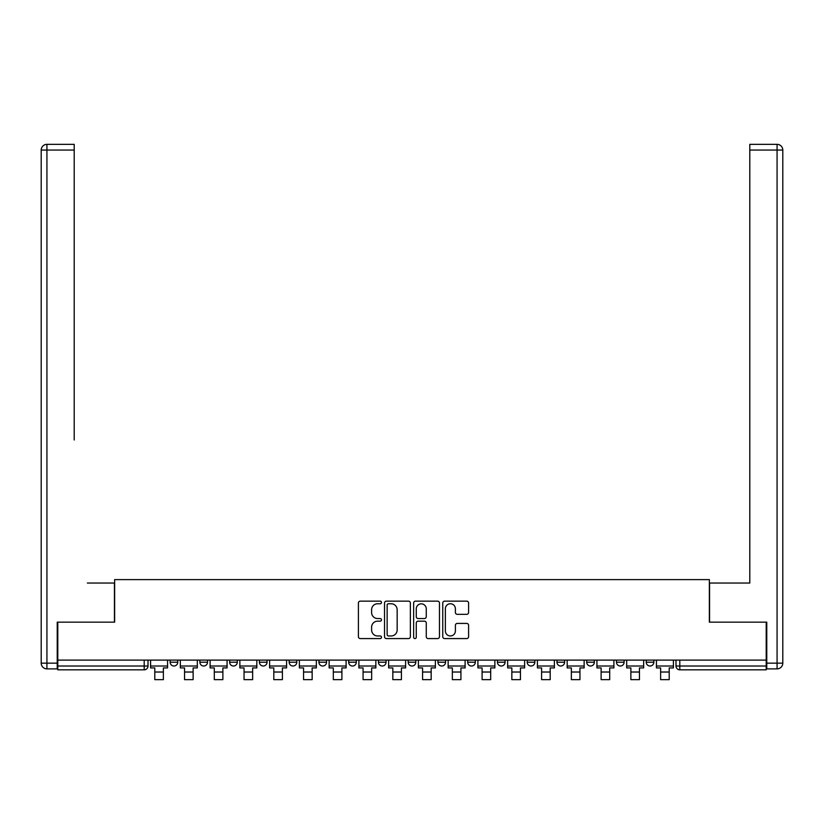 <?xml version="1.0" encoding="UTF-8"?>
<svg xmlns="http://www.w3.org/2000/svg" width="824" height="824" viewBox="0 0 824 824"><rect width="100%" height="100%" fill="white"/><g stroke="black" fill="none" stroke-linecap="round" stroke-linejoin="round"><path stroke-width="1.24" d="M381.481 602.447A1.308 1.308 0 0 0 380.173 601.139L360.284 601.139A1.875 1.875 0 0 0 358.409 603.014L358.409 636.715A1.875 1.875 0 0 0 360.284 638.579L380.173 638.579A1.308 1.308 0 0 0 381.481 637.271A1.308 1.308 0 0 0 380.173 635.963L377.598 635.963A5.995 5.995 0 0 1 371.603 629.969L371.603 627.157A5.995 5.995 0 0 1 377.598 621.172L380.173 621.172A1.308 1.308 0 0 0 381.481 619.864A1.308 1.308 0 0 0 380.173 618.546L377.598 618.546A5.995 5.995 0 0 1 371.603 612.562L371.603 609.75A5.995 5.995 0 0 1 377.598 603.755L380.173 603.755A1.308 1.308 0 0 0 381.481 602.447M646.232 660.106L646.232 662.208L653.854 662.208A3.811 3.811 0 0 1 650.043 666.019A3.811 3.811 0 0 1 646.232 662.208L646.232 660.106M467.692 660.106L467.692 662.208L475.324 662.208A3.811 3.811 0 0 1 471.513 666.019A3.811 3.811 0 0 1 467.692 662.208L467.692 660.106M437.946 660.106L437.946 662.208L445.568 662.208A3.811 3.811 0 0 1 441.757 666.019A3.811 3.811 0 0 1 437.946 662.208L437.946 660.106M289.162 662.208L289.162 660.106L289.162 662.208A3.811 3.811 0 0 0 292.973 666.019A3.811 3.811 0 0 1 289.162 662.208L296.794 662.208A3.811 3.811 0 0 1 292.973 666.019M259.406 660.106L259.406 662.208L267.038 662.208A3.811 3.811 0 0 1 263.227 666.019A3.811 3.811 0 0 1 259.406 662.208L259.406 660.106M229.649 660.106L229.649 662.208L237.281 662.208A3.811 3.811 0 0 1 233.47 666.019A3.811 3.811 0 0 1 229.649 662.208L229.649 660.106M199.892 662.208L199.892 660.106L199.892 662.208A3.811 3.811 0 0 0 203.713 666.019A3.811 3.811 0 0 1 199.892 662.208L207.524 662.208A3.811 3.811 0 0 1 203.713 666.019A3.811 3.811 0 0 0 207.524 662.208A3.811 3.811 0 0 1 203.713 666.019M170.146 662.208L170.146 660.106L170.146 662.208A3.811 3.811 0 0 0 173.957 666.019A3.811 3.811 0 0 1 170.146 662.208L177.768 662.208A3.811 3.811 0 0 1 173.957 666.019A3.811 3.811 0 0 0 177.768 662.208A3.811 3.811 0 0 1 173.957 666.019M466.714 614.333A1.875 1.875 0 0 0 468.588 612.469L468.588 603.014A1.875 1.875 0 0 0 466.714 601.139L444.62 601.139A1.875 1.875 0 0 0 442.756 603.014L442.756 636.715A1.875 1.875 0 0 0 444.62 638.579L466.714 638.579A1.875 1.875 0 0 0 468.588 636.715L468.588 625.292A1.875 1.875 0 0 0 466.714 623.418L457.258 623.418A1.875 1.875 0 0 0 455.394 625.292L455.394 630.957A5.006 5.006 0 0 1 450.378 635.963A5.006 5.006 0 0 1 445.372 630.957L445.372 608.771A5.006 5.006 0 0 1 450.378 603.755A5.006 5.006 0 0 1 455.394 608.771L455.394 612.469A1.875 1.875 0 0 0 457.258 614.333L466.714 614.333M57.793 660.106L57.793 622.151L114.639 622.151L114.639 579.612L709.361 579.612L709.361 622.151L766.207 622.151L766.207 660.106L57.793 660.106L57.793 666.019L148.011 666.019L148.011 660.106M410.362 603.014A1.875 1.875 0 0 0 408.488 601.139L386.394 601.139A1.875 1.875 0 0 0 384.53 603.014L384.53 636.715A1.875 1.875 0 0 0 386.394 638.579L408.488 638.579A1.875 1.875 0 0 0 410.362 636.715L410.362 603.014M415.512 601.139L437.606 601.139A1.875 1.875 0 0 1 439.47 603.014L439.47 636.715A1.875 1.875 0 0 1 437.606 638.579L428.15 638.579A1.875 1.875 0 0 1 426.276 636.715L426.276 623.047A1.875 1.875 0 0 0 424.401 621.172L418.128 621.172A1.875 1.875 0 0 0 416.264 623.047L416.264 637.271A1.308 1.308 0 0 1 414.946 638.579A1.308 1.308 0 0 1 413.638 637.271L413.638 603.014A1.875 1.875 0 0 1 415.512 601.139M675.989 660.106L675.989 666.019L766.207 666.019L766.207 669.83L679.8 669.83A3.811 3.811 0 0 1 675.989 666.019M766.207 660.106L766.207 666.019M144.2 660.106L144.2 669.83A3.811 3.811 0 0 0 148.011 666.019A3.811 3.811 0 0 1 144.2 669.83L57.793 669.83L57.793 666.019M653.854 660.106L653.854 662.208L653.854 660.106M624.108 660.106L624.108 662.208A3.811 3.811 0 0 1 620.287 666.019A3.811 3.811 0 0 1 616.476 662.208L624.108 662.208M616.476 660.106L616.476 662.208M594.351 660.106L594.351 662.208A3.811 3.811 0 0 1 590.53 666.019A3.811 3.811 0 0 1 586.719 662.208L594.351 662.208A3.811 3.811 0 0 1 590.53 666.019A3.811 3.811 0 0 0 594.351 662.208M586.719 660.106L586.719 662.208M564.595 660.106L564.595 662.208A3.811 3.811 0 0 1 560.773 666.019A3.811 3.811 0 0 1 556.962 662.208A3.811 3.811 0 0 0 560.773 666.019M556.962 660.106L556.962 662.208L564.595 662.208M534.838 660.106L534.838 662.208A3.811 3.811 0 0 1 531.027 666.019A3.811 3.811 0 0 1 527.206 662.208L534.838 662.208L534.838 660.106M527.206 660.106L527.206 662.208M505.081 660.106L505.081 662.208A3.811 3.811 0 0 1 501.27 666.019A3.811 3.811 0 0 1 497.449 662.208L505.081 662.208A3.811 3.811 0 0 1 501.27 666.019A3.811 3.811 0 0 0 505.081 662.208L505.081 660.106M497.449 660.106L497.449 662.208M475.324 660.106L475.324 662.208M445.568 660.106L445.568 662.208L445.568 660.106M415.811 660.106L415.811 662.208A3.811 3.811 0 0 1 412 666.019A3.811 3.811 0 0 1 408.189 662.208L415.811 662.208L415.811 660.106M408.189 660.106L408.189 662.208M386.054 660.106L386.054 662.208A3.811 3.811 0 0 1 382.243 666.019A3.811 3.811 0 0 1 378.432 662.208L386.054 662.208M378.432 660.106L378.432 662.208M356.308 660.106L356.308 662.208A3.811 3.811 0 0 1 352.487 666.019A3.811 3.811 0 0 1 348.676 662.208A3.811 3.811 0 0 0 352.487 666.019M348.676 660.106L348.676 662.208L356.308 662.208M326.551 660.106L326.551 662.208A3.811 3.811 0 0 1 322.73 666.019A3.811 3.811 0 0 1 318.919 662.208A3.811 3.811 0 0 0 322.73 666.019A3.811 3.811 0 0 0 326.551 662.208A3.811 3.811 0 0 1 322.73 666.019M318.919 660.106L318.919 662.208L326.551 662.208M296.794 660.106L296.794 662.208M267.038 660.106L267.038 662.208A3.811 3.811 0 0 1 263.227 666.019A3.811 3.811 0 0 0 267.038 662.208L267.038 660.106M237.281 660.106L237.281 662.208A3.811 3.811 0 0 1 233.47 666.019A3.811 3.811 0 0 0 237.281 662.208L237.281 660.106M207.524 660.106L207.524 662.208L207.524 660.106M177.768 660.106L177.768 662.208L177.768 660.106M388.454 603.755A1.308 1.308 0 0 0 387.146 605.074L387.146 634.655A1.308 1.308 0 0 0 388.454 635.963L391.173 635.963A5.995 5.995 0 0 0 397.158 629.969L397.158 609.75A5.995 5.995 0 0 0 391.173 603.755L388.454 603.755M426.276 608.864A5.006 5.006 0 0 0 421.27 603.848A5.006 5.006 0 0 0 416.264 608.864L416.264 616.682A1.875 1.875 0 0 0 418.128 618.546L424.401 618.546A1.875 1.875 0 0 0 426.276 616.682L426.276 608.864M150.586 666.019L167.571 666.019L167.571 667.924L163.368 667.924L163.368 679.656L154.788 679.656L154.788 667.924L150.586 667.924L150.586 660.106M167.571 666.019L167.571 660.106M57.227 663.155L57.227 668.882L46.927 668.882A5.727 5.727 0 0 1 41.2 663.155L41.2 150.061A5.727 5.727 0 0 1 46.927 144.344L74.201 144.344L74.201 150.061L46.927 150.061L46.927 663.155L57.227 663.155L57.227 622.151L114.443 622.151L114.443 583.042L87.354 583.042M74.201 150.061L74.201 439.995M46.927 144.344A5.727 5.727 0 0 0 41.2 150.061A5.727 5.727 0 0 1 46.927 144.344A5.727 5.727 0 0 0 41.2 150.061L46.927 150.061L46.927 144.344M736.646 583.042L749.799 583.042L749.799 144.344L777.073 144.344L749.799 144.344M766.773 663.155L777.073 663.155L777.073 150.061L782.8 150.061A5.727 5.727 0 0 0 777.073 144.344A5.727 5.727 0 0 1 782.8 150.061A5.727 5.727 0 0 0 777.073 144.344A5.727 5.727 0 0 1 782.8 150.061L782.8 663.155A5.727 5.727 0 0 1 777.073 668.882L766.773 668.882L766.773 622.151L709.557 622.151L709.557 583.042L749.799 583.042L749.799 439.995M777.073 668.882A5.727 5.727 0 0 0 782.8 663.155L777.073 663.155L777.073 668.882M180.343 666.019L197.317 666.019L197.317 667.924L193.125 667.924L193.125 679.656L184.545 679.656L184.545 667.924L180.343 667.924L180.343 660.106M197.317 666.019L197.317 660.106M210.099 666.019L227.074 666.019L227.074 667.924L222.882 667.924L222.882 679.656L214.302 679.656L214.302 667.924L210.099 667.924L210.099 660.106M227.074 666.019L227.074 660.106M239.856 666.019L256.831 666.019L256.831 667.924L252.638 667.924L252.638 679.656L244.048 679.656L244.048 667.924L239.856 667.924L239.856 660.106M256.831 666.019L256.831 660.106M269.613 666.019L286.587 666.019L286.587 667.924L282.395 667.924L282.395 679.656L273.805 679.656L273.805 667.924L269.613 667.924L269.613 660.106M286.587 666.019L286.587 660.106M299.369 666.019L316.344 666.019L316.344 667.924L312.152 667.924L312.152 679.656L303.562 679.656L303.562 667.924L299.369 667.924L299.369 660.106M316.344 666.019L316.344 660.106M329.126 666.019L346.101 666.019L346.101 667.924L341.898 667.924L341.898 679.656L333.318 679.656L333.318 667.924L329.126 667.924L329.126 660.106M346.101 666.019L346.101 660.106M358.883 666.019L375.857 666.019L375.857 667.924L371.655 667.924L371.655 679.656L363.075 679.656L363.075 667.924L358.883 667.924L358.883 660.106M375.857 666.019L375.857 660.106M388.629 666.019L405.614 666.019L405.614 667.924L401.412 667.924L401.412 679.656L392.832 679.656L392.832 667.924L388.629 667.924L388.629 660.106M405.614 666.019L405.614 660.106M418.386 666.019L435.371 666.019L435.371 667.924L431.168 667.924L431.168 679.656L422.588 679.656L422.588 667.924L418.386 667.924L418.386 660.106M435.371 666.019L435.371 660.106M448.143 666.019L465.117 666.019L465.117 667.924L460.925 667.924L460.925 679.656L452.345 679.656L452.345 667.924L448.143 667.924L448.143 660.106M465.117 666.019L465.117 660.106M477.899 666.019L494.874 666.019L494.874 667.924L490.682 667.924L490.682 679.656L482.102 679.656L482.102 667.924L477.899 667.924L477.899 660.106M494.874 666.019L494.874 660.106M507.656 666.019L524.63 666.019L524.63 667.924L520.438 667.924L520.438 679.656L511.848 679.656L511.848 667.924L507.656 667.924L507.656 660.106M524.63 666.019L524.63 660.106M537.413 666.019L554.387 666.019L554.387 667.924L550.195 667.924L550.195 679.656L541.605 679.656L541.605 667.924L537.413 667.924L537.413 660.106M554.387 666.019L554.387 660.106M567.169 666.019L584.144 666.019L584.144 667.924L579.952 667.924L579.952 679.656L571.362 679.656L571.362 667.924L567.169 667.924L567.169 660.106M584.144 666.019L584.144 660.106M596.926 666.019L613.901 666.019L613.901 667.924L609.698 667.924L609.698 679.656L601.118 679.656L601.118 667.924L596.926 667.924L596.926 660.106M613.901 666.019L613.901 660.106M626.683 666.019L643.657 666.019L643.657 667.924L639.455 667.924L639.455 679.656L630.875 679.656L630.875 667.924L626.683 667.924L626.683 660.106M643.657 666.019L643.657 660.106M656.429 666.019L673.414 666.019L673.414 667.924L669.212 667.924L669.212 679.656L660.632 679.656L660.632 667.924L656.429 667.924L656.429 660.106M673.414 666.019L673.414 660.106M679.8 660.106L679.8 669.83M154.788 672.024L163.368 672.024M46.927 668.882L46.927 663.155L41.2 663.155M777.073 144.344L777.073 150.061L749.799 150.061M184.545 672.024L193.125 672.024M214.302 672.024L222.882 672.024M244.048 672.024L252.638 672.024M273.805 672.024L282.395 672.024M303.562 672.024L312.152 672.024M333.318 672.024L341.898 672.024M363.075 672.024L371.655 672.024M392.832 672.024L401.412 672.024M422.588 672.024L431.168 672.024M452.345 672.024L460.925 672.024M482.102 672.024L490.682 672.024M511.848 672.024L520.438 672.024M541.605 672.024L550.195 672.024M571.362 672.024L579.952 672.024M601.118 672.024L609.698 672.024M630.875 672.024L639.455 672.024M660.632 672.024L669.212 672.024"/></g></svg>
